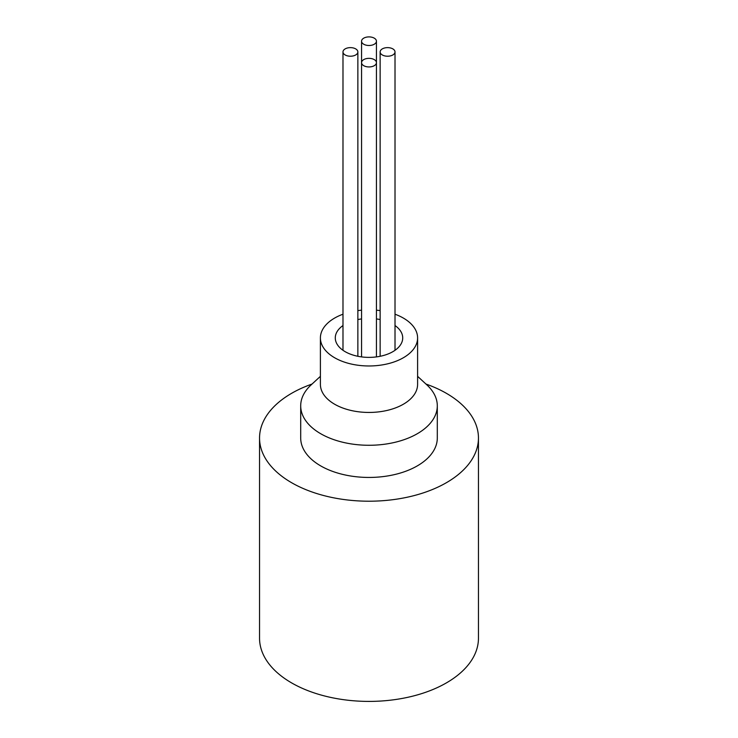 <?xml version="1.0" encoding="UTF-8"?>
<svg xmlns="http://www.w3.org/2000/svg" width="738" height="738" viewBox="0 0 738 738"><rect width="100%" height="100%" fill="white"/><g stroke="black" fill="none" stroke-linecap="round" stroke-linejoin="round"><path stroke-width="1.11" d="M425.955 384.046A109.455 63.191 180 0 1 478.455 438.012L478.455 638.213A109.455 63.191 180 0 1 410.891 696.598A109.455 63.191 180 0 1 291.602 682.899A109.455 63.191 180 0 1 259.545 638.213L259.545 438.012A109.455 63.191 180 0 1 312.045 384.046M382.312 54.963A7.445 4.299 180 0 1 380.135 51.918A7.445 4.299 180 0 1 387.579 47.629A7.445 4.299 180 0 1 395.014 51.918A7.445 4.299 180 0 1 390.42 55.894A7.445 4.299 180 0 1 382.312 54.963M363.733 44.234A7.445 4.299 180 0 1 361.555 41.199A7.445 4.299 180 0 1 369 36.9A7.445 4.299 180 0 1 376.445 41.199A7.445 4.299 180 0 1 371.851 45.166A7.445 4.299 180 0 1 363.733 44.234M345.163 54.963A7.445 4.299 180 0 1 342.986 51.918A7.445 4.299 180 0 1 350.421 47.629A7.445 4.299 180 0 1 357.865 51.918A7.445 4.299 180 0 1 353.271 55.894A7.445 4.299 180 0 1 345.163 54.963M363.733 65.682A7.445 4.299 180 0 1 361.555 62.647A7.445 4.299 180 0 1 369 58.348A7.445 4.299 180 0 1 376.445 62.647A7.445 4.299 180 0 1 371.851 66.614A7.445 4.299 180 0 1 363.733 65.682M395.014 325.541A33.717 19.465 180 0 1 402.717 337.912A33.717 19.465 180 0 1 381.906 355.901A33.717 19.465 180 0 1 345.163 351.675A33.717 19.465 180 0 1 335.283 337.912A33.717 19.465 180 0 1 342.986 325.541M357.865 319.545A33.717 19.465 180 0 1 361.555 318.936M376.445 318.936A33.717 19.465 180 0 1 380.135 319.545M395.014 314.213A48.597 28.062 180 0 1 403.363 318.078A48.597 28.062 180 0 1 417.597 337.912A48.597 28.062 180 0 1 387.598 363.834A48.597 28.062 180 0 1 334.637 357.755A48.597 28.062 180 0 1 320.403 337.912A48.597 28.062 180 0 1 342.986 314.213M357.865 310.606A48.597 28.062 180 0 1 361.555 310.191M376.445 310.191A48.597 28.062 180 0 1 380.135 310.606M417.597 337.912L417.597 384.387A48.597 28.062 180 0 1 387.598 410.31A48.597 28.062 180 0 1 334.637 404.23A48.597 28.062 180 0 1 320.403 384.387L320.403 337.912M417.597 376.334L426.905 384.922A68.302 39.437 180 0 1 437.302 405.835A68.302 39.437 180 0 1 395.134 442.274A68.302 39.437 180 0 1 320.707 433.723A68.302 39.437 180 0 1 300.698 405.835A68.302 39.437 180 0 1 311.095 384.922L320.403 376.334M437.302 405.835L437.302 438.012A68.302 39.437 180 0 1 395.134 474.442A68.302 39.437 180 0 1 320.707 465.899A68.302 39.437 180 0 1 300.698 438.012L300.698 405.835M478.455 438.012A109.455 63.191 180 0 1 410.891 496.397A109.455 63.191 180 0 1 291.602 482.698A109.455 63.191 180 0 1 259.545 438.012M395.014 350.292L395.014 51.918M380.135 356.288L380.135 51.918M376.445 356.897L376.445 41.199M361.555 356.897L361.555 41.199M357.865 356.288L357.865 51.918M342.986 350.292L342.986 51.918"/></g></svg>
